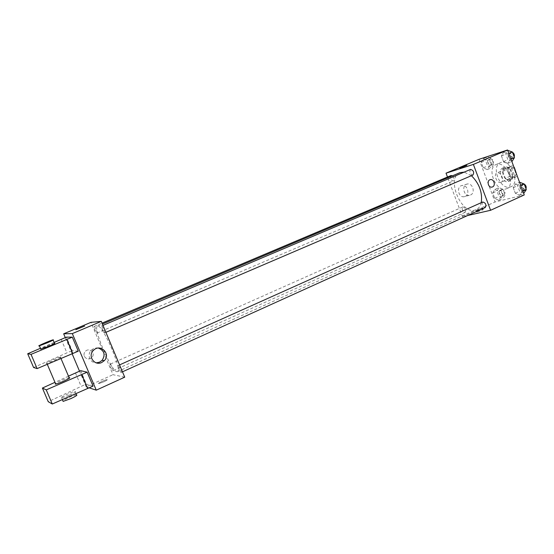 <?xml version="1.0" encoding="UTF-8"?>
<svg xmlns="http://www.w3.org/2000/svg" width="554" height="554" viewBox="0 0 554 554"><rect width="100%" height="100%" fill="white"/><g stroke="black" fill="none" stroke-linecap="round" stroke-linejoin="round"><path stroke-width="0.42" stroke-dasharray="2.77 2.08" d="M500.754 182.439L501.045 182.335C504.957 180.895 500.65 171.041 496.931 172.938C493.171 174.302 496.966 183.734 500.754 182.439M513.724 176.719L514.015 176.615C517.99 175.147 513.717 165.376 509.943 167.294C506.121 168.686 509.881 178.042 513.724 176.719M514.077 167.509L509.992 169.289L507.949 167.71L503.309 169.074L502.748 171.401L505.338 178.346L509.625 176.463L507.042 169.538L507.616 167.211L512.277 165.833L513.87 166.948M505.338 178.346L507.353 179.932L512.021 178.651L516.328 176.747L516.868 175.029M516.328 176.747L511.64 178.042L509.625 176.463M509.992 169.289L512.609 176.324L516.681 174.531M507.353 179.932L511.64 178.042M512.021 178.651L512.609 176.324M512.221 172.543C513.426 176.47 512.893 179.122 510.615 180.507C505.22 183.249 499.099 169.254 504.777 167.156C507.762 166.435 510.241 168.229 512.221 172.543M510.047 173.499C508.066 169.178 505.587 167.377 502.61 168.091C497.194 170.057 502.568 183.45 508.025 181.615L508.461 181.456C510.733 180.078 511.259 177.425 510.047 173.499M502.748 171.401L507.042 169.538M507.949 167.71L512.277 165.833M503.309 169.074L507.616 167.211M510.054 187.058L510.906 186.76C521.009 183.042 509.964 157.8 500.373 162.696C490.636 166.235 500.2 190.244 510.054 187.058M505.733 188.99L506.578 188.699C516.626 185.001 505.56 159.69 496.017 164.559C486.329 168.077 495.927 192.148 505.733 188.99M503.6 152.094L507.907 153.887L510.019 159.566L507.803 163.402L503.524 161.574L501.432 155.951L503.6 152.094L507.907 153.887L510.019 159.566L507.803 163.402L503.524 161.574L501.432 155.951L503.6 152.094L507.713 150.363M483.233 158.721L487.278 160.48L489.327 165.951L487.312 169.607L483.289 167.814L481.26 162.398L483.233 158.721L487.278 160.48L489.327 165.951L487.312 169.607L483.289 167.814L481.26 162.398L483.233 158.721L487.562 156.9L491.613 158.645L493.656 164.102L491.62 167.765L487.589 165.985L485.567 160.584L487.562 156.9M524.25 194.925L495.068 201.961L479.092 159.289M515.469 184.025L519.825 185.978L521.923 191.629L519.645 195.257L515.317 193.263L513.239 187.681L515.469 184.025L519.825 185.978L521.923 191.629L519.645 195.257L515.317 193.263L513.239 187.681L515.469 184.025L519.534 182.211M494.743 189.489L498.835 191.4L500.871 196.843L498.794 200.313L494.722 198.36L492.714 192.979L494.743 189.489L498.835 191.4L500.871 196.843L498.794 200.313L494.722 198.36L492.714 192.979L494.743 189.489L499.022 187.584L503.122 189.482L505.151 194.911L503.053 198.38L498.974 196.448L496.973 191.082L499.022 187.584M460 172.626C446.06 177.64 460.672 214.343 474.882 210.125L476.205 209.675C478.698 208.505 480.38 206.171 481.246 202.667M471.419 175.694L464.183 172.121M467.631 215.52L462.493 216.69L447.487 177.024M450.998 175.535C449.696 178.09 450.423 179.912 453.165 180.999L453.269 180.964C454.529 179.572 454.245 177.869 452.424 175.833M470.575 169.413C469.148 172.086 469.896 173.977 472.825 175.085M482.721 202.009C481.364 204.592 482.139 206.462 485.041 207.612M462.936 206.864C465.665 207.979 466.42 209.779 465.187 212.265C462.368 211.386 461.565 209.599 462.77 206.919L462.936 206.864M462.493 216.69L495.068 201.961M465.173 196.421C470.291 194.496 467.431 184.357 462.091 185.514C456.164 186.172 458.158 197.688 464.037 196.732L465.173 196.421M477.105 211.974C480.907 210.818 482.95 209.945 483.233 209.364C482.015 209.35 474.986 212.182 476.53 212.071L477.105 211.974M476.585 210.596C480.38 209.426 482.43 208.56 482.714 207.985C481.495 207.979 474.473 210.811 476.011 210.693L476.585 210.596M466.849 165.369L459.806 168.084M470.498 195.015C475.651 193.062 472.77 182.834 467.389 183.99C461.42 184.648 463.435 196.282 469.356 195.32L470.498 195.015M116.929 371.734L117.434 371.692C122.877 370.882 101.791 322.684 97.504 326.133C92.449 327.241 111.34 371.533 116.929 371.734M110.052 364.255C110.807 364.207 113.612 370.702 112.884 370.82C112.268 371.284 109.235 364.414 109.99 364.262L110.052 364.255M104.533 332.906L104.574 332.892C105.412 332.739 102.268 325.475 101.583 325.974C100.766 326.119 103.737 333.093 104.533 332.906M121.118 372.406L121.194 372.399C122.018 372.233 118.826 365.024 118.154 365.536C117.372 365.682 120.266 372.406 121.118 372.406M96.943 333.086L96.978 333.079C97.746 332.947 94.748 326.001 94.125 326.465C93.377 326.59 96.223 333.266 96.943 333.086M124.726 377.184L113.002 374.698L90.974 322.338M98.439 348.071C95.87 347.6 93.584 348.244 91.576 350.003C86.59 354.221 89.817 363.036 96.271 362.849M75.85 329.678L84.658 326.05M84.333 356.298C86.334 359.338 88.834 359.733 91.846 357.496C96.001 353.48 89.499 347.109 85.448 351.25C84.028 352.739 83.654 354.422 84.333 356.298C83.654 354.422 84.028 352.739 85.448 351.25C89.499 347.109 96.001 353.48 91.846 357.496C88.834 359.733 86.334 359.338 84.34 356.305M89.215 387.848L86.154 386.837L113.002 374.698M86.154 386.837L79.513 371.18M72.152 353.819L65.289 337.628M103.771 381.817C106.7 380.432 107.753 379.712 106.936 379.656C104.962 379.802 96.555 383.867 98.931 383.541L103.771 381.817L98.931 383.534C96.555 383.86 104.955 379.795 106.936 379.656C107.753 379.705 106.7 380.425 103.771 381.81M93.037 386.11L86.313 384.026L48.246 401.705M80.655 370.674L86.313 384.026M78.252 351.188L72.138 350.585L66.438 337.144M60.843 357.046C62.429 357.046 49.638 362.718 46.827 363.244C42.977 364.144 57.207 357.697 60.379 357.095L60.843 357.046M33.593 367.51L72.138 350.585M69.631 377.71L69.153 377.724C66.937 377.987 57.291 382.149 55.525 383.603M68.488 376.159L54.978 382.322M69.423 395.141C74.506 392.738 76.355 391.498 74.977 391.422C71.688 391.706 57.671 398.527 61.639 397.931L69.423 395.141M76.431 394.843C74.174 394.995 64.569 399.212 62.872 400.805M54.507 343.3C52.381 343.792 42.644 347.843 40.754 349.02M54.126 342.4L40.442 348.286M61.189 339.36L66.909 352.836M75.462 372.974L81.14 386.353M502.035 195.659L502.229 195.59C503.544 192.91 502.755 191.172 499.86 190.375C498.51 192.854 499.237 194.613 502.035 195.659M498.835 191.4L503.122 189.482M500.871 196.843L505.151 194.911M498.794 200.313L503.053 198.38M494.722 198.36L498.974 196.448M492.714 192.979L496.973 191.082M504.161 194.703L504.355 194.634C505.677 191.954 504.888 190.216 501.986 189.426C500.629 191.906 501.356 193.665 504.161 194.703M490.595 165.023L490.706 164.981C492.104 162.308 491.363 160.542 488.489 159.684C487.07 162.232 487.769 164.019 490.595 165.023M487.278 160.48L491.613 158.645M489.327 165.951L493.656 164.102M487.312 169.607L491.62 167.765M483.289 167.814L487.589 165.985M481.26 162.398L485.567 160.584M492.741 164.102L492.852 164.06C494.258 161.387 493.517 159.628 490.636 158.769C489.217 161.325 489.916 163.105 492.741 164.102M524.001 193.27L519.666 191.296L517.595 185.728L519.846 182.072M522.955 190.444L523.17 190.368C524.603 187.55 523.779 185.749 520.698 184.974C519.223 187.564 519.977 189.392 522.955 190.444M519.825 185.978L520.774 185.555M521.923 191.629L522.865 191.199M519.645 195.257L523.689 193.415M515.317 193.263L519.666 191.296M513.239 187.681L517.595 185.728M524.243 184.087L522.872 183.997C521.39 186.587 522.145 188.408 525.123 189.461L525.981 188.782M512.208 161.498L507.921 159.69L505.837 154.088L508.025 150.231M511.155 158.659L511.28 158.61C512.81 155.799 512.041 153.97 508.974 153.119C507.422 155.799 508.15 157.641 511.155 158.659M507.907 153.887L508.863 153.479M510.019 159.566L510.975 159.157M507.803 163.402L511.896 161.636M503.524 161.574L507.921 159.69M501.432 155.951L505.837 154.088M512.436 152.253L511.176 152.184C509.618 154.864 510.345 156.706 513.35 157.717L514.188 156.976M509.943 167.294L496.931 172.938M514.015 176.615L501.045 182.335M508.461 181.456L510.615 180.507M502.61 168.091L504.777 167.156M506.578 188.699L510.906 186.76M496.017 164.559L500.373 162.696M476.011 210.693L476.53 212.071M482.714 207.985L483.233 209.364M467.389 183.99L462.091 185.514M469.356 195.32L464.037 196.732M117.434 371.692L476.205 209.675M97.504 326.133L102.435 324.048M462.77 206.919L109.99 364.262M465.187 212.265L112.884 370.82M104.574 332.892L105.904 332.324M101.583 325.974L102.989 325.371M121.194 372.399L122.476 371.817M118.154 365.536L119.574 364.899M96.978 333.079L453.269 180.964M94.125 326.465L102.04 323.114M93.64 350.17L91.576 350.003M46.827 363.244L47.284 364.317M60.379 357.095L60.988 358.535M75.94 393.679L74.977 391.422M62.36 399.614L61.639 397.931M502.229 195.59L504.355 194.634M499.86 190.375L501.986 189.426M490.706 164.981L492.852 164.06M488.489 159.684L490.636 158.769M523.17 190.368L525.344 189.385M520.698 184.974L522.872 183.997M511.28 158.61L513.475 157.668M508.974 153.119L511.176 152.184"/><path stroke-width="0.83" d="M514.077 167.509L513.87 166.948M514.32 167.405L516.868 175.029M447.487 177.024L446.032 173.173L479.092 159.289L507.568 149.989L524.25 194.925L490.588 210.285L467.631 215.52M446.032 173.173L473.379 164.406L507.568 149.989M473.379 164.406L490.588 210.285M492.534 186.927L491.807 187.127C487.915 187.785 486.564 180.008 490.505 179.614C494.009 178.894 495.885 185.659 492.534 186.927L491.807 187.127C487.915 187.785 486.564 180.015 490.505 179.614C494.009 178.894 495.885 185.659 492.527 186.927M481.246 202.667C482.624 192.57 479.349 183.575 471.419 175.694M464.183 172.121L460 172.626L102.435 324.048M452.424 175.833L450.998 175.535L102.04 323.114M472.825 175.085L472.943 175.036C474.342 172.232 473.552 170.355 470.575 169.413L102.989 325.371M485.041 207.612L485.249 207.542C486.564 204.724 485.719 202.882 482.721 202.009L119.574 364.899M459.806 168.084L466.849 165.369M65.289 337.628L63.668 333.813L90.974 322.338L101.306 321.368L124.726 377.184L96.258 390.168L89.215 387.848M101.701 362.517C94.256 366.256 87.248 355.571 93.64 350.17C100.406 343.404 111.063 353.909 104.325 360.64L101.701 362.517M63.668 333.813L72.318 333.598L101.306 321.368M72.318 333.598L96.258 390.168M96.271 362.849L99.54 362.184L102.137 360.329C105.606 354.726 104.374 350.64 98.439 348.071M84.658 326.05L75.85 329.678M79.513 371.18L72.152 353.819M54.978 382.322L42.402 388.056L46.238 389.877L87.137 372.177L80.655 370.674L68.488 376.159M87.137 372.177L93.037 386.11L52.291 404.011L48.246 401.705L42.402 388.056M40.442 348.286L27.7 353.764L31.024 354.366L72.311 337.151L66.438 337.144L54.126 342.4M72.311 337.151L78.252 351.188L37.125 368.604L33.593 367.51L27.7 353.764M55.525 383.603L55.227 384.095L55.732 384.088C58.606 383.728 71.293 377.897 69.631 377.71M62.872 400.805L63.121 401.387L70.898 398.603C75.974 396.186 77.816 394.933 76.431 394.843L75.94 393.679M40.754 349.02L48.641 346.368C53.821 344.124 55.774 343.099 54.507 343.3L53.142 340.094M47.145 342.864L39.382 345.807C35.588 346.866 49.929 340.606 53.039 339.844C54.299 339.623 52.332 340.634 47.145 342.864M66.84 339.47L72.809 353.542M31.024 354.366L37.125 368.604M46.238 389.877L52.291 404.011M81.729 374.58L87.65 388.555M519.534 182.211L524.209 184.011L526.3 189.641L523.689 193.415M520.774 185.555L524.209 184.011M522.865 191.199L526.3 189.641M525.981 188.782C526.57 186.92 525.988 185.355 524.243 184.087M507.713 150.363L512.346 152.004L514.444 157.668L511.896 161.636M508.863 153.479L512.346 152.004M510.975 159.157L514.444 157.668M514.188 156.976C514.756 155.044 514.167 153.465 512.436 152.253M105.904 332.324L472.943 175.036M122.476 371.817L485.249 207.542M104.325 360.64L102.137 360.329M47.284 364.317L55.732 384.088M60.988 358.535L69.153 377.724M63.121 401.387L62.36 399.614M39.382 345.807L40.871 349.297"/></g></svg>

